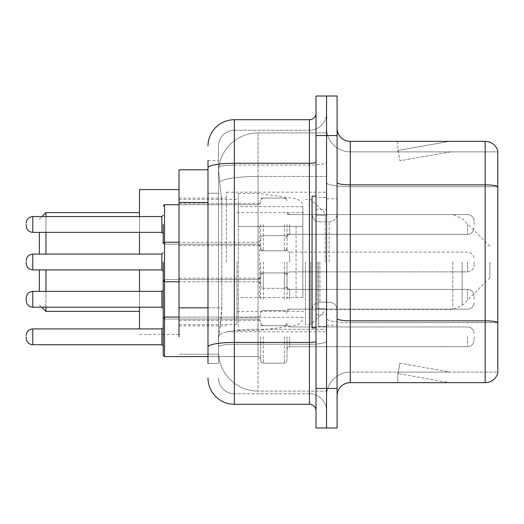 <?xml version="1.0" encoding="UTF-8"?>
<svg xmlns="http://www.w3.org/2000/svg" width="524" height="524" viewBox="0 0 524 524"><rect width="100%" height="100%" fill="white"/><g stroke="black" fill="none" stroke-linecap="round" stroke-linejoin="round"><path stroke-width="0.39" stroke-dasharray="2.62 1.97" d="M326.55 262L326.55 192.184L326.55 262M226.434 262L226.434 192.184L226.434 262M260.683 224.455L260.683 250.806L260.683 224.455M179.012 224.455L179.012 203.377L179.012 224.455M260.683 299.283L260.683 272.932L260.683 299.283M179.012 299.283L179.012 278.205L179.012 299.283M287.028 224.455L287.028 250.806L287.028 224.455M287.028 299.283L287.028 272.932L287.028 299.283M326.55 299.283L326.55 289.399L326.55 299.283M207.989 307.83L221.829 307.83L221.573 314.695L218.691 338.406L221.829 307.83L221.829 202.447L221.829 307.83L179.012 307.83L179.012 336.821M218.691 338.406L218.528 351.578A39.523 39.523 0 0 0 258.05 391.094L326.55 391.094L326.55 329.255L326.55 391.094L258.05 391.094L258.05 329.255L258.05 391.094A39.523 39.523 0 0 1 218.528 351.578L218.691 338.406M179.012 262L179.012 334.45L179.012 262M258.05 132.906L326.55 132.906L326.55 176.444L326.55 132.906L258.05 132.906A39.523 39.523 0 0 0 218.587 170.326L221.829 202.447L218.587 170.326A39.523 39.523 0 0 1 258.05 132.906L258.05 176.444L326.55 176.444L326.55 329.255L326.55 176.444L258.05 176.444L258.05 132.906A39.523 39.523 0 0 0 218.587 170.326M326.55 224.455L326.55 234.339L326.55 224.455M218.528 351.578L218.528 167.85L218.528 351.578A39.523 39.523 0 0 0 258.05 391.094M218.619 354.211L179.012 354.211L218.619 354.211M207.989 169.789L179.012 169.789L179.012 307.83M207.989 363.433L218.528 363.433L218.528 160.567L218.528 363.433L207.989 363.433L207.989 317.053L207.989 347.006A26.344 4.572 180 0 1 234.339 342.427L309.422 342.427L309.422 404.273A6.589 6.589 0 0 1 316.011 410.855L316.011 113.145L316.011 410.855M207.989 377.922A26.344 26.344 0 0 0 234.339 404.273L234.339 393.734A15.805 15.805 0 0 1 218.528 377.922A15.805 15.805 0 0 0 234.339 393.734L309.422 393.734L309.422 351.578L309.422 393.734L234.339 393.734L234.339 344.255L309.422 344.255L309.422 351.578L309.422 344.255A17.128 2.974 0 0 0 326.55 341.281L326.55 162.126L326.55 341.281A17.128 2.974 0 0 1 309.422 344.255L309.422 165.099L309.422 344.255L234.339 344.255L234.339 130.266L309.422 130.266A17.128 17.128 0 0 0 326.55 113.145L326.55 162.126L326.55 113.145A17.128 17.128 0 0 1 309.422 130.266L309.422 165.099L309.422 130.266A17.128 17.128 0 0 0 326.55 113.145M316.011 262L316.011 327.867L316.011 262M316.011 135.539L316.011 96.016L326.55 96.016L326.55 135.539L326.55 96.016L337.089 96.016L337.089 135.539L326.55 135.539L326.55 388.461L326.55 135.539L316.011 135.539L316.011 388.461L326.55 388.461L326.55 427.984L326.55 388.461L337.089 388.461L337.089 135.539M337.089 388.461L337.089 427.984L316.011 427.984L316.011 388.461M218.528 146.078A15.805 15.805 0 0 1 234.339 130.266A15.805 15.805 0 0 0 218.528 146.078L218.528 167.85L218.528 146.078A15.805 15.805 0 0 1 234.339 130.266L234.339 119.727A26.344 26.344 0 0 0 207.989 146.078A26.344 26.344 0 0 1 234.339 119.727L309.422 119.727A6.589 6.589 0 0 0 316.011 113.145A6.589 6.589 0 0 1 309.422 119.727L309.422 342.427A6.589 1.146 -0 0 0 316.011 341.281M234.339 404.273L309.422 404.273M207.989 193.225L207.989 317.053L207.989 160.567L207.989 193.225L218.528 193.225L207.989 193.225M207.989 160.567L218.528 160.567L207.989 160.567L207.989 347.006M234.339 130.266L309.422 130.266M326.55 410.855A17.128 17.128 0 0 0 309.422 393.734A17.128 17.128 0 0 1 326.55 410.855A17.128 17.128 0 0 0 309.422 393.734M337.089 262L337.089 198.766L337.089 262M318.644 262L318.644 326.55L318.644 262M326.55 329.976L326.55 182.588L326.55 329.976M337.089 318.533L337.089 182.588L337.089 318.533A13.172 2.286 0 0 0 350.261 320.826L485.152 320.826A13.172 2.286 180 0 1 497.8 322.47L350.261 322.653L350.261 372.125A23.711 23.711 0 0 0 326.55 395.843A23.711 23.711 0 0 1 350.261 372.125L497.8 372.125L497.8 150.82A13.172 13.172 0 0 0 485.152 141.336L485.152 382.664A13.172 13.172 0 0 0 497.8 373.18L497.8 329.976L497.8 372.125L350.261 372.125L350.261 141.336A13.172 13.172 0 0 1 337.089 128.157L337.089 182.588L337.089 128.157M326.55 128.157L326.55 182.588L326.55 128.157A23.711 23.711 0 0 0 350.261 151.875A23.711 23.711 0 0 1 326.55 128.157A23.711 23.711 0 0 0 350.261 151.875L350.261 322.653A23.711 4.12 0 0 1 326.55 318.533A23.711 4.12 0 0 0 350.261 322.653L350.261 151.875L497.8 151.875L350.261 151.875M448.675 382.507A10.539 10.539 0 0 0 450.509 382.664L397.814 382.664L450.509 382.664A10.539 10.539 0 0 1 448.675 382.507A10.539 10.539 0 0 0 450.509 382.664A10.539 10.539 0 0 1 448.675 382.507A10.539 10.539 0 0 0 450.509 382.664A10.539 10.539 0 0 1 448.675 382.507A10.539 10.539 0 0 0 450.509 382.664A10.539 10.539 0 0 1 448.675 382.507A10.539 10.539 0 0 0 450.509 382.664A10.539 10.539 0 0 1 448.675 382.507A10.539 10.539 0 0 0 450.509 382.664A10.539 10.539 0 0 1 448.675 382.507A10.539 10.539 0 0 0 450.509 382.664A10.539 10.539 0 0 1 448.675 382.507L398.083 373.586L448.675 382.507M397.814 372.125L397.814 382.664L397.814 372.125L398.338 372.125L398.083 373.586L398.338 372.125L397.814 372.125L397.814 382.664L397.814 372.125L398.338 372.125L398.083 373.586L398.338 372.125L397.814 372.125L397.814 382.664L397.814 372.125L398.338 372.125L398.083 373.586L398.338 372.125L397.814 372.125L397.814 382.664L397.814 372.125L398.338 372.125L398.083 373.586L398.338 372.125L397.814 372.125L397.814 382.664L397.814 372.125L398.338 372.125L398.083 373.586L398.338 372.125L397.814 372.125L397.814 382.664L397.814 372.125L398.338 372.125L398.083 373.586L398.338 372.125L397.814 372.125L397.814 382.664L397.814 372.125L398.338 372.125L398.083 373.586L398.338 372.125L397.814 372.125M485.152 382.664L350.261 382.664L350.261 322.653L497.8 322.653L497.8 151.875L497.8 186.708L350.261 186.708A23.711 4.12 0 0 1 326.55 182.588A23.711 4.12 0 0 0 350.261 186.708L497.8 186.708M497.8 150.82A13.172 13.172 0 0 0 485.152 141.336L350.261 141.336M450.509 141.336L397.814 141.336L450.509 141.336A10.539 10.539 0 0 0 448.675 141.493A10.539 10.539 0 0 1 450.509 141.336A10.539 10.539 0 0 0 448.675 141.493A10.539 10.539 0 0 1 450.509 141.336A10.539 10.539 0 0 0 448.675 141.493A10.539 10.539 0 0 1 450.509 141.336A10.539 10.539 0 0 0 448.675 141.493A10.539 10.539 0 0 1 450.509 141.336A10.539 10.539 0 0 0 448.675 141.493A10.539 10.539 0 0 1 450.509 141.336A10.539 10.539 0 0 0 448.675 141.493A10.539 10.539 0 0 1 450.509 141.336A10.539 10.539 0 0 0 448.675 141.493A10.539 10.539 0 0 1 450.509 141.336M337.089 395.843A13.172 13.172 0 0 1 350.261 382.664M450.509 372.125L398.338 372.125L450.509 372.125L398.338 372.125L450.509 372.125L398.338 372.125L450.509 372.125L398.338 372.125L450.509 372.125L398.338 372.125L450.509 372.125L398.338 372.125L450.509 372.125L398.338 372.125L450.509 372.125L399.91 363.204L398.338 372.125L399.91 363.204L398.338 372.125L399.91 363.204L398.338 372.125L399.91 363.204L398.338 372.125L399.91 363.204L398.338 372.125L399.91 363.204L398.338 372.125L399.91 363.204L398.338 372.125L399.91 363.204L450.509 372.125M398.338 151.875L397.814 151.875L398.338 151.875L397.814 151.875L398.338 151.875L397.814 151.875L398.338 151.875L397.814 151.875L398.338 151.875L397.814 151.875L398.338 151.875L397.814 151.875L398.338 151.875L397.814 151.875L398.338 151.875L398.083 150.414L448.675 141.493L398.083 150.414L398.338 151.875L398.083 150.414L448.675 141.493L398.083 150.414L398.338 151.875L398.083 150.414L448.675 141.493L398.083 150.414L398.338 151.875L398.083 150.414L448.675 141.493L398.083 150.414L398.338 151.875L398.083 150.414L448.675 141.493L398.083 150.414L398.338 151.875L398.083 150.414L448.675 141.493L398.083 150.414L398.338 151.875L398.083 150.414L448.675 141.493L398.083 150.414L398.338 151.875L450.509 151.875L398.338 151.875L450.509 151.875L398.338 151.875L450.509 151.875L398.338 151.875L450.509 151.875L398.338 151.875L450.509 151.875L398.338 151.875L450.509 151.875L398.338 151.875L450.509 151.875L398.338 151.875L399.91 160.796L398.338 151.875M397.814 141.336L397.814 151.875L397.814 141.336M450.509 151.875L399.91 160.796L450.509 151.875M316.011 327.867L312.055 327.867L312.055 196.133L312.055 310.057L312.055 196.133L316.011 196.133M39.372 291.377L39.372 269.906M45.961 311.4L45.961 269.906M45.961 291.377L45.961 307.182M139.489 328.921L139.489 269.906M489.894 262L489.894 277.805L489.894 262M310.739 262L310.739 324.572L310.739 262M305.472 262L305.472 324.572L305.472 262M236.972 262L236.972 324.572L236.972 262M139.489 291.377L139.489 307.182M139.489 254.094L139.489 189.55M139.489 216.55L139.489 232.361M45.961 254.094L45.961 212.6M45.961 216.55L45.961 232.361M39.372 254.094L39.372 232.361M302.839 297.567L302.839 206.672L302.839 226.434L238.289 226.434L238.289 193.5L238.289 330.5L238.289 297.567L302.839 297.567L302.839 206.659L302.839 226.434L238.289 226.434L238.289 206.672L238.289 317.328L238.289 297.567L302.839 297.567M259.367 297.567L259.367 226.434M164.516 356.582L258.05 356.582L258.05 317.066L258.05 356.582L258.05 317.066L258.05 356.582L258.05 336.821L258.05 356.582L164.516 356.582L164.516 279.521L164.516 319.037L164.516 279.521L164.516 319.037L164.516 279.521L164.516 319.037L164.516 279.521L164.516 319.037L164.516 279.521L164.516 319.037L164.516 279.521L164.516 299.283L164.516 279.521L163.2 280.838L163.2 317.721L163.2 280.838L163.2 317.721L163.2 280.838L163.2 317.721L163.2 280.838L163.2 317.721L163.2 280.838L163.2 317.721L163.2 280.838L163.2 317.721L163.2 290.06L161.883 291.377L161.883 307.182L161.883 291.377L161.883 307.182L161.883 291.377L161.883 307.182L161.883 291.377L161.883 307.182L161.883 291.377L161.883 307.182L161.883 291.377L161.883 307.182L161.883 291.377L161.883 307.182L163.2 308.498L161.883 307.182L163.2 308.498L161.883 307.182L163.2 308.498L161.883 307.182L32.789 307.182L32.789 291.377C28.82 291.73 26.626 293.925 26.2 297.966L26.2 300.599L26.2 297.966C26.626 293.925 28.82 291.73 32.789 291.377L161.883 291.377L163.2 290.06M474.089 299.283L474.089 295.988L474.089 299.283M26.2 299.283L26.2 300.599L26.2 299.283M163.2 318.382L163.2 355.265M26.2 336.821L26.2 338.144L26.2 336.821M287.028 336.821L287.028 360.538L287.028 336.821M260.683 336.821L260.683 360.538L260.683 336.821M474.089 336.821L474.089 340.115L474.089 336.821M163.2 224.455L163.2 242.9L163.2 224.455M26.2 224.455L26.2 225.772L26.2 224.455M474.089 224.455L474.089 221.161L474.089 224.455M163.2 262L163.2 280.445L163.2 262M26.2 262L26.2 263.317L26.2 262M287.028 262L287.028 285.711L287.028 262M260.683 262L260.683 285.711L260.683 262M474.089 262L474.089 265.295L474.089 262M258.05 329.255A39.523 6.864 180 0 0 219.006 335.059A39.523 6.864 180 0 1 258.05 329.255L326.55 329.255L258.05 329.255L258.05 176.444L258.05 329.255M219.563 181.749A39.523 6.864 180 0 1 258.05 176.444A39.523 6.864 180 0 0 219.563 181.749M207.989 202.447L179.012 202.447M207.989 167.85A26.344 4.572 180 0 1 234.339 163.272L309.422 163.272A6.589 1.146 -0 0 0 316.011 162.126M234.339 165.099L309.422 165.099A17.128 2.974 0 0 0 326.55 162.126A17.128 2.974 0 0 1 309.422 165.099L234.339 165.099A15.805 2.744 180 0 0 218.528 167.85A15.805 2.744 180 0 1 234.339 165.099M234.339 344.255A15.805 2.744 180 0 0 218.528 347.006A15.805 2.744 180 0 1 234.339 344.255M234.339 393.734A15.805 15.805 0 0 1 218.528 377.922M218.528 317.053L207.989 317.053L218.528 317.053M337.089 182.588A13.172 2.286 0 0 0 350.261 184.874L485.152 184.874A13.172 2.286 180 0 1 497.8 186.524M326.55 395.843A23.711 23.711 0 0 1 350.261 372.125M325.234 262L325.234 215.259L325.234 262M317.328 262L317.328 308.741L317.328 262M319.961 262L319.961 302.151L319.961 262M329.183 262L329.183 221.849L329.183 262M462.142 262L462.142 305.564L462.142 262M452.821 262L452.821 309.422L452.821 262M296.073 226.434L296.073 297.567M289.661 299.283L289.661 289.399L289.661 299.283M284.394 299.283L284.394 272.932L284.394 299.283M263.317 299.283L263.317 272.932L263.317 299.283M258.05 299.283L258.05 279.521L258.05 299.283M467.5 299.283L467.5 289.399L467.5 299.283M260.683 276.888L259.897 278.761L258.05 279.521L259.897 278.761L260.683 276.888L259.897 278.761L258.05 279.521L259.897 278.761L260.683 276.888L259.897 278.761L258.05 279.521L259.897 278.761L260.683 276.888L259.897 278.761L258.05 279.521L164.516 279.521L163.2 280.838L164.516 279.521L258.05 279.521L164.516 279.521L163.2 280.838L164.516 279.521L258.05 279.521L164.516 279.521L163.2 280.838L164.516 279.521L258.05 279.521L164.516 279.521L164.516 281.761L164.516 204.694L164.516 244.217L164.516 204.694L164.516 244.217L164.516 204.694L164.516 244.217L164.516 204.694L164.516 244.217L164.516 204.694L164.516 244.217L164.516 204.694L164.516 244.217L164.516 204.694L164.516 224.455L164.516 204.694L258.05 204.694L258.05 244.217L258.05 204.694L258.05 244.217L258.05 204.694L258.05 244.217L258.05 204.694L258.05 244.217L258.05 204.694L258.05 244.217L258.05 204.694L258.05 244.217L258.05 204.694L258.05 244.217L258.05 204.694L259.897 203.941L260.683 202.061L259.897 203.941L258.05 204.694L259.897 203.941L260.683 202.061L259.897 203.941L258.05 204.694L259.897 203.941L260.683 202.061L259.897 203.941L258.05 204.694L259.897 203.941L260.683 202.061L259.897 203.941L258.05 204.694L164.516 204.694L163.2 206.017L164.516 204.694L258.05 204.694L164.516 204.694L163.2 206.017L164.516 204.694L258.05 204.694L164.516 204.694L163.2 206.017L164.516 204.694L258.05 204.694L179.012 204.694M161.883 336.821L161.883 344.726L161.883 328.921L161.883 344.726L161.883 328.921L161.883 344.726L163.2 346.043L161.883 344.726L32.789 344.726L32.789 328.921C28.82 329.275 26.626 331.469 26.2 335.504C26.626 331.469 28.82 329.275 32.789 328.921L161.883 328.921L161.883 336.821M289.661 336.821L289.661 346.705L289.661 336.821M284.394 336.821L284.394 363.171L284.394 336.821M263.317 336.821L263.317 363.171L263.317 336.821M467.5 336.821L467.5 346.705L467.5 336.821M258.05 336.821L258.05 317.066L258.05 336.821M26.2 225.772C26.626 229.813 28.82 232.008 32.789 232.361L161.883 232.361L32.789 232.361C28.82 232.008 26.626 229.813 26.2 225.772C26.626 229.813 28.82 232.008 32.789 232.361L161.883 232.361L32.789 232.361C28.82 232.008 26.626 229.813 26.2 225.772C26.626 229.813 28.82 232.008 32.789 232.361L161.883 232.361L32.789 232.361C28.82 232.008 26.626 229.813 26.2 225.772C26.626 229.813 28.82 232.008 32.789 232.361L32.789 216.55L32.789 232.361L32.789 216.55L32.789 232.361L32.789 216.55L32.789 232.361L32.789 216.55L32.789 232.361L32.789 216.55L32.789 232.361L32.789 216.55L32.789 232.361L32.789 216.55L32.789 232.361L32.789 216.55L161.883 216.55L161.883 232.361L161.883 216.55L161.883 232.361L161.883 216.55L161.883 232.361L161.883 216.55L161.883 232.361L161.883 216.55L161.883 232.361L161.883 216.55L161.883 232.361L161.883 216.55L161.883 232.361L161.883 224.455L161.883 232.361L163.2 233.678M289.661 224.455L289.661 234.339L289.661 224.455M284.394 224.455L284.394 250.806L284.394 224.455M263.317 224.455L263.317 250.806L263.317 224.455M467.5 224.455L467.5 234.339L467.5 224.455M258.05 224.455L258.05 244.217L258.05 224.455M26.2 263.317C26.626 267.351 28.82 269.552 32.789 269.906L32.789 254.094L32.789 269.906L32.789 254.094L161.883 254.094L161.883 269.906L161.883 262L161.883 269.906L163.2 271.222M289.661 262L289.661 252.123L289.661 262M284.394 262L284.394 288.344L284.394 262M263.317 262L263.317 288.344L263.317 262M258.05 262L258.05 242.239L258.05 262M467.5 262L467.5 271.877L467.5 262M163.2 243.555L164.516 242.239L164.516 262L164.516 242.239L258.05 242.239L259.897 241.485L260.683 239.606L259.897 241.485L258.05 242.239L179.012 242.239M226.434 192.184L326.55 192.184M179.012 203.377L260.683 203.377L179.012 203.377M179.012 278.205L260.683 278.205L179.012 278.205M260.683 198.111L287.028 198.111L260.683 198.111M260.683 272.932L287.028 272.932L260.683 272.932M489.894 246.195L462.142 218.436L452.821 214.578L287.028 214.578L326.55 214.578L287.028 214.578L326.55 214.578L287.028 214.578L326.55 214.578L287.028 214.578L326.55 214.578L287.028 214.578L326.55 214.578L310.739 199.428L305.472 199.428M287.028 289.399L326.55 289.399L287.028 289.399M179.012 198.111L226.434 198.111M179.012 325.889L226.434 325.889M287.028 309.16L326.55 309.16L287.028 309.16M287.028 234.339L326.55 234.339L287.028 234.339M260.683 325.627L287.028 325.627L260.683 325.627M260.683 250.806L287.028 250.806L260.683 250.806M179.012 320.354L260.683 320.354L179.012 320.354M179.012 245.533L260.683 245.533L179.012 245.533M226.434 331.816L326.55 331.816M316.011 209.305L326.55 209.305L316.011 209.305M316.011 314.695L326.55 314.695L316.011 314.695M326.55 198.766L337.089 198.766L326.55 198.766M318.644 326.55L326.55 326.55L318.644 326.55M318.644 197.45L326.55 197.45L318.644 197.45M326.55 325.234L337.089 325.234L326.55 325.234M325.234 215.259L326.55 213.943L325.234 215.259L317.328 215.259L316.011 213.943L317.328 215.259L325.234 215.259M317.328 308.741L325.234 308.741L326.55 310.057L325.234 308.741L317.328 308.741L316.011 310.057L317.328 308.741M319.961 302.151C315.206 302.577 312.573 305.21 312.055 310.057C312.573 305.21 315.206 302.577 319.961 302.151L329.183 302.151C333.939 302.577 336.572 305.21 337.089 310.057C336.572 305.21 333.939 302.577 329.183 302.151L319.961 302.151M319.961 221.849L329.183 221.849C333.939 221.423 336.572 218.79 337.089 213.943C336.572 218.79 333.939 221.423 329.183 221.849L319.961 221.849C315.206 221.423 312.573 218.79 312.055 213.943C312.573 218.79 315.206 221.423 319.961 221.849M39.372 304.811L41.743 307.182M489.894 277.805L462.142 305.564L452.821 309.422L326.55 309.422L310.739 324.572L305.472 324.572M236.972 311.4L305.472 311.4M179.012 324.572L236.972 324.572M139.489 334.45L179.012 334.45M179.012 199.428L236.972 199.428M236.972 212.6L305.472 212.6M39.372 219.189L42.005 216.55M238.289 330.5L259.367 330.5L296.073 325.162C300.789 323.55 303.049 320.943 302.839 317.341M238.289 193.5L259.367 193.5L296.073 198.838C300.789 200.45 303.049 203.057 302.839 206.659M302.839 206.672L238.289 206.672M302.839 317.328L238.289 317.328M287.028 311.793L287.814 309.92L289.661 309.16L467.5 309.16L289.661 309.16L287.814 309.92L287.028 311.793L287.814 309.92L289.661 309.16L467.5 309.16L289.661 309.16L287.814 309.92L287.028 311.793L287.814 309.92L289.661 309.16L467.5 309.16L289.661 309.16L287.814 309.92L287.028 311.793L287.814 309.92L289.661 309.16L467.5 309.16C471.462 308.806 473.663 306.612 474.089 302.571C473.663 306.612 471.462 308.806 467.5 309.16C471.462 308.806 473.663 306.612 474.089 302.571C473.663 306.612 471.462 308.806 467.5 309.16C471.462 308.806 473.663 306.612 474.089 302.571C473.663 306.612 471.462 308.806 467.5 309.16C471.462 308.806 473.663 306.612 474.089 302.571M260.683 275.572L261.469 273.692L263.317 272.932L284.394 272.932L263.317 272.932L261.469 273.692L260.683 275.572L261.469 273.692L263.317 272.932L284.394 272.932L263.317 272.932L261.469 273.692L260.683 275.572L261.469 273.692L263.317 272.932L284.394 272.932L263.317 272.932L261.469 273.692L260.683 275.572L261.469 273.692L263.317 272.932L284.394 272.932L286.242 273.692L287.028 275.572L286.242 273.692L284.394 272.932L286.242 273.692L287.028 275.572L286.242 273.692L284.394 272.932L286.242 273.692L287.028 275.572L286.242 273.692L284.394 272.932L286.242 273.692L287.028 275.572M163.2 317.721L164.516 319.037L258.05 319.037L164.516 319.037L163.2 317.721L164.516 319.037L258.05 319.037L164.516 319.037L163.2 317.721L164.516 319.037L258.05 319.037L164.516 319.037L163.2 317.721L164.516 319.037L258.05 319.037L259.897 319.797L260.683 321.677L259.897 319.797L258.05 319.037L259.897 319.797L260.683 321.677L259.897 319.797L258.05 319.037L259.897 319.797L260.683 321.677L259.897 319.797L258.05 319.037L259.897 319.797L260.683 321.677M287.028 286.766L287.814 288.645L289.661 289.399L467.5 289.399L289.661 289.399L287.814 288.645L287.028 286.766L287.814 288.645L289.661 289.399L467.5 289.399L289.661 289.399L287.814 288.645L287.028 286.766L287.814 288.645L289.661 289.399L467.5 289.399L289.661 289.399L287.814 288.645L287.028 286.766L287.814 288.645L289.661 289.399L467.5 289.399C471.462 289.752 473.663 291.947 474.089 295.988C473.663 291.947 471.462 289.752 467.5 289.399C471.462 289.752 473.663 291.947 474.089 295.988C473.663 291.947 471.462 289.752 467.5 289.399C471.462 289.752 473.663 291.947 474.089 295.988C473.663 291.947 471.462 289.752 467.5 289.399C471.462 289.752 473.663 291.947 474.089 295.988M260.683 322.994L261.469 324.867L263.317 325.627L284.394 325.627L263.317 325.627L261.469 324.867L260.683 322.994L261.469 324.867L263.317 325.627L284.394 325.627L263.317 325.627L261.469 324.867L260.683 322.994L261.469 324.867L263.317 325.627L284.394 325.627L263.317 325.627L261.469 324.867L260.683 322.994L261.469 324.867L263.317 325.627L284.394 325.627L286.242 324.867L287.028 322.994L286.242 324.867L284.394 325.627L286.242 324.867L287.028 322.994L286.242 324.867L284.394 325.627L286.242 324.867L287.028 322.994L286.242 324.867L284.394 325.627L286.242 324.867L287.028 322.994M32.789 307.182C28.82 306.828 26.626 304.634 26.2 300.599C26.626 304.634 28.82 306.828 32.789 307.182L161.883 307.182L32.789 307.182C28.82 306.828 26.626 304.634 26.2 300.599C26.626 304.634 28.82 306.828 32.789 307.182L161.883 307.182L32.789 307.182C28.82 306.828 26.626 304.634 26.2 300.599C26.626 304.634 28.82 306.828 32.789 307.182L161.883 307.182M32.789 291.377L161.883 291.377L32.789 291.377C28.82 291.73 26.626 293.925 26.2 297.966C26.626 293.925 28.82 291.73 32.789 291.377L161.883 291.377L32.789 291.377C28.82 291.73 26.626 293.925 26.2 297.966C26.626 293.925 28.82 291.73 32.789 291.377L161.883 291.377M287.028 349.338L287.814 347.458L289.661 346.705L467.5 346.705L289.661 346.705L287.814 347.458L287.028 349.338L287.814 347.458L289.661 346.705L467.5 346.705C471.462 346.351 473.663 344.157 474.089 340.115C473.663 344.157 471.462 346.351 467.5 346.705C471.462 346.351 473.663 344.157 474.089 340.115M260.683 313.11L261.469 311.236L263.317 310.477L284.394 310.477L263.317 310.477L261.469 311.236L260.683 313.11L261.469 311.236L263.317 310.477L284.394 310.477L286.242 311.236L287.028 313.11L286.242 311.236L284.394 310.477L286.242 311.236L287.028 313.11M207.989 356.582L258.05 356.582L259.897 357.342L260.683 359.215L259.897 357.342L258.05 356.582L259.897 357.342L260.683 359.215M179.012 317.066L258.05 317.066L164.516 317.066L258.05 317.066L259.897 316.306L260.683 314.426L259.897 316.306L258.05 317.066L259.897 316.306L260.683 314.426M287.028 324.31L287.814 326.183L289.661 326.943L467.5 326.943L289.661 326.943L287.814 326.183L287.028 324.31L287.814 326.183L289.661 326.943L467.5 326.943C471.462 327.297 473.663 329.491 474.089 333.533C473.663 329.491 471.462 327.297 467.5 326.943C471.462 327.297 473.663 329.491 474.089 333.533M260.683 360.538L261.469 362.411L263.317 363.171L284.394 363.171L263.317 363.171L261.469 362.411L260.683 360.538L261.469 362.411L263.317 363.171L284.394 363.171L286.242 362.411L287.028 360.538L286.242 362.411L284.394 363.171L286.242 362.411L287.028 360.538M32.789 344.726C28.82 344.373 26.626 342.179 26.2 338.144C26.626 342.179 28.82 344.373 32.789 344.726L161.883 344.726M161.883 328.921L163.2 327.605L161.883 328.921L32.789 328.921M164.516 244.217L163.2 242.9L164.516 244.217L258.05 244.217L259.897 244.977L260.683 246.85L259.897 244.977L258.05 244.217L259.897 244.977L260.683 246.85L259.897 244.977L258.05 244.217L259.897 244.977L260.683 246.85L259.897 244.977L258.05 244.217L259.897 244.977L260.683 246.85L259.897 244.977L258.05 244.217L164.516 244.217L163.2 242.9L164.516 244.217L258.05 244.217L164.516 244.217L163.2 242.9L164.516 244.217L258.05 244.217L164.516 244.217L163.2 242.9L164.516 244.217L258.05 244.217L164.516 244.217M161.883 216.55L32.789 216.55C28.82 216.903 26.626 219.104 26.2 223.139C26.626 219.104 28.82 216.903 32.789 216.55L161.883 216.55L32.789 216.55C28.82 216.903 26.626 219.104 26.2 223.139C26.626 219.104 28.82 216.903 32.789 216.55L161.883 216.55L32.789 216.55C28.82 216.903 26.626 219.104 26.2 223.139C26.626 219.104 28.82 216.903 32.789 216.55L161.883 216.55L163.2 215.233M289.661 214.578L287.814 213.818L287.028 211.945L287.814 213.818L289.661 214.578L467.5 214.578C471.462 214.932 473.663 217.126 474.089 221.161C473.663 217.126 471.462 214.932 467.5 214.578C471.462 214.932 473.663 217.126 474.089 221.161C473.663 217.126 471.462 214.932 467.5 214.578C471.462 214.932 473.663 217.126 474.089 221.161C473.663 217.126 471.462 214.932 467.5 214.578C471.462 214.932 473.663 217.126 474.089 221.161C473.663 217.126 471.462 214.932 467.5 214.578L289.661 214.578L287.814 213.818L287.028 211.945L287.814 213.818L289.661 214.578L467.5 214.578L289.661 214.578L287.814 213.818L287.028 211.945L287.814 213.818L289.661 214.578L467.5 214.578L289.661 214.578L287.814 213.818L287.028 211.945L287.814 213.818L289.661 214.578L467.5 214.578L289.661 214.578M284.394 250.806L286.242 250.046L287.028 248.166L286.242 250.046L284.394 250.806L286.242 250.046L287.028 248.166L286.242 250.046L284.394 250.806L286.242 250.046L287.028 248.166L286.242 250.046L284.394 250.806L286.242 250.046L287.028 248.166L286.242 250.046L284.394 250.806L263.317 250.806L261.469 250.046L260.683 248.166L261.469 250.046L263.317 250.806L284.394 250.806L263.317 250.806L261.469 250.046L260.683 248.166L261.469 250.046L263.317 250.806L284.394 250.806L263.317 250.806L261.469 250.046L260.683 248.166L261.469 250.046L263.317 250.806L284.394 250.806L263.317 250.806L261.469 250.046L260.683 248.166L261.469 250.046L263.317 250.806L284.394 250.806M467.5 234.339C471.462 233.986 473.663 231.785 474.089 227.75C473.663 231.785 471.462 233.986 467.5 234.339C471.462 233.986 473.663 231.785 474.089 227.75C473.663 231.785 471.462 233.986 467.5 234.339C471.462 233.986 473.663 231.785 474.089 227.75C473.663 231.785 471.462 233.986 467.5 234.339C471.462 233.986 473.663 231.785 474.089 227.75C473.663 231.785 471.462 233.986 467.5 234.339L289.661 234.339L287.814 235.093L287.028 236.972L287.814 235.093L289.661 234.339L467.5 234.339L289.661 234.339L287.814 235.093L287.028 236.972L287.814 235.093L289.661 234.339L467.5 234.339L289.661 234.339L287.814 235.093L287.028 236.972L287.814 235.093L289.661 234.339L467.5 234.339L289.661 234.339L287.814 235.093L287.028 236.972L287.814 235.093L289.661 234.339L467.5 234.339M263.317 198.111L284.394 198.111L286.242 198.865L287.028 200.744L286.242 198.865L284.394 198.111L286.242 198.865L287.028 200.744L286.242 198.865L284.394 198.111L286.242 198.865L287.028 200.744L286.242 198.865L284.394 198.111L286.242 198.865L287.028 200.744L286.242 198.865L284.394 198.111L263.317 198.111L261.469 198.865L260.683 200.744L261.469 198.865L263.317 198.111L284.394 198.111L263.317 198.111L261.469 198.865L260.683 200.744L261.469 198.865L263.317 198.111L284.394 198.111L263.317 198.111L261.469 198.865L260.683 200.744L261.469 198.865L263.317 198.111L284.394 198.111L263.317 198.111L261.469 198.865L260.683 200.744L261.469 198.865L263.317 198.111M32.789 232.361L161.883 232.361M32.789 216.55C28.82 216.903 26.626 219.104 26.2 223.139M164.516 204.694L163.2 206.017M179.012 281.761L258.05 281.761L164.516 281.761L163.2 280.445M161.883 254.094L163.2 252.778M289.661 252.123L287.814 251.363L287.028 249.483L287.814 251.363L289.661 252.123L467.5 252.123C471.462 252.476 473.663 254.671 474.089 258.705C473.663 254.671 471.462 252.476 467.5 252.123L289.661 252.123M284.394 288.344L286.242 287.591L287.028 285.711L286.242 287.591L284.394 288.344L263.317 288.344L261.469 287.591L260.683 285.711L261.469 287.591L263.317 288.344L284.394 288.344M32.789 269.906L161.883 269.906M467.5 271.877C471.462 271.524 473.663 269.329 474.089 265.295C473.663 269.329 471.462 271.524 467.5 271.877L289.661 271.877L287.814 272.637L287.028 274.517L287.814 272.637L289.661 271.877L467.5 271.877M263.317 235.656L284.394 235.656L286.242 236.409L287.028 238.289L286.242 236.409L284.394 235.656L263.317 235.656L261.469 236.409L260.683 238.289L261.469 236.409L263.317 235.656M258.05 281.761L259.897 282.515L260.683 284.394L259.897 282.515L258.05 281.761M32.789 254.094C28.82 254.448 26.626 256.649 26.2 260.683"/><path stroke-width="0.79" d="M207.989 169.789L179.012 169.789L179.012 336.821M207.989 363.433L207.989 160.567M316.011 388.461L316.011 427.984L326.55 427.984L326.55 388.461L326.55 427.984L337.089 427.984L337.089 388.461L326.55 388.461L326.55 135.539L326.55 388.461L316.011 388.461L316.011 135.539L326.55 135.539L326.55 96.016L326.55 135.539L337.089 135.539L337.089 388.461M337.089 135.539L337.089 96.016L316.011 96.016L316.011 135.539M207.989 146.078A26.344 26.344 0 0 1 234.339 119.727L234.339 404.273L309.422 404.273L309.422 119.727A6.589 6.589 0 0 0 316.011 113.145M234.339 119.727L309.422 119.727M316.011 410.855A6.589 6.589 0 0 0 309.422 404.273M234.339 404.273A26.344 26.344 0 0 1 207.989 377.922M337.089 395.843A13.172 13.172 0 0 1 350.261 382.664L485.152 382.664L485.152 141.336L350.261 141.336A13.172 13.172 0 0 1 337.089 128.157A13.172 13.172 0 0 0 350.261 141.336L350.261 382.664M497.8 150.82A13.172 13.172 0 0 0 485.152 141.336A13.172 13.172 0 0 1 497.8 150.82L497.8 373.18A13.172 13.172 0 0 1 485.152 382.664M497.8 186.708L497.8 322.47A13.172 2.286 180 0 0 485.152 320.826L350.261 320.826A13.172 2.286 0 0 1 337.089 318.533M39.372 269.906L39.372 291.377M45.961 269.906L45.961 291.377M45.961 307.182L45.961 311.4L139.489 311.4M139.489 269.906L139.489 291.377M139.489 307.182L139.489 328.921M179.012 189.55L139.489 189.55L139.489 216.55M139.489 232.361L139.489 254.094M42.005 216.55L45.961 212.6L45.961 216.55M45.961 232.361L45.961 254.094M39.372 232.361L39.372 254.094M316.011 196.133L312.055 196.133L312.055 327.867L316.011 327.867M26.2 297.966L26.2 299.283L26.2 297.966C26.626 293.925 28.82 291.73 32.789 291.377L32.789 307.182L161.883 307.182L161.883 291.377L163.2 290.06L163.2 299.283L163.2 280.838M163.2 299.283L163.2 317.721L163.2 299.283M26.2 299.283L26.2 300.599L26.2 299.283M163.2 336.821L163.2 318.382L164.516 317.066L164.516 356.582L163.2 355.265L163.2 336.821M26.2 336.821L26.2 338.144L26.2 336.821M163.2 224.455L163.2 242.9L163.2 224.455M26.2 224.455L26.2 225.772L26.2 224.455M163.2 262L163.2 280.445L163.2 262M26.2 262L26.2 263.317L26.2 262M207.989 202.447L179.012 202.447M207.989 307.83L179.012 307.83M316.011 341.281A6.589 1.146 0 0 1 309.422 342.427L234.339 342.427A26.344 4.572 180 0 0 207.989 347.006M207.989 167.85A26.344 4.572 180 0 1 234.339 163.272L309.422 163.272A6.589 1.146 0 0 0 316.011 162.126M497.8 186.524A13.172 2.286 180 0 0 485.152 184.874L350.261 184.874A13.172 2.286 0 0 1 337.089 182.588M179.012 204.694L164.516 204.694L164.516 317.066L163.2 318.382L164.516 317.066L179.012 317.066M26.2 335.504C26.626 331.469 28.82 329.275 32.789 328.921L32.789 344.726L161.883 344.726L161.883 328.921L163.2 327.605M161.883 216.55L32.789 216.55L32.789 232.361L161.883 232.361L161.883 216.55L163.2 215.233M161.883 254.094L32.789 254.094L32.789 269.906L161.883 269.906L161.883 254.094L163.2 252.778M41.743 307.182L45.961 311.4M45.961 212.6L139.489 212.6M163.246 318.055L163.2 317.721L163.246 318.055M161.883 307.182L163.2 308.498M32.789 291.377L161.883 291.377M32.789 307.182C28.82 306.828 26.626 304.634 26.2 300.599M164.516 356.582L163.2 355.265L164.516 356.582L207.989 356.582M161.883 344.726L163.2 346.043M32.789 328.921L161.883 328.921M32.789 344.726C28.82 344.373 26.626 342.179 26.2 338.144M163.246 243.228L163.2 242.9M32.789 232.361C28.82 232.008 26.626 229.813 26.2 225.772M32.789 216.55C28.82 216.903 26.626 219.104 26.2 223.139M161.883 232.361L163.2 233.678M164.516 204.694L163.2 206.017M179.012 281.761L164.516 281.761L163.2 280.445M32.789 269.906C28.82 269.552 26.626 267.351 26.2 263.317M163.2 243.555L164.516 242.239L179.012 242.239M32.789 254.094C28.82 254.448 26.626 256.649 26.2 260.683M161.883 269.906L163.2 271.222"/></g></svg>
